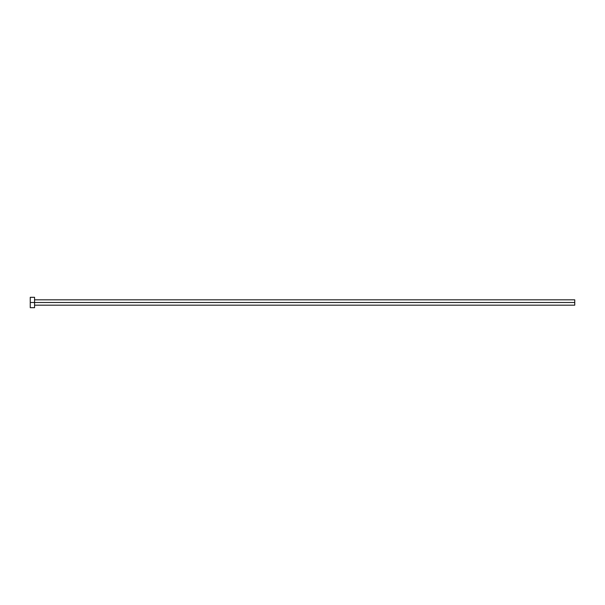 <?xml version="1.0" encoding="UTF-8"?>
<svg xmlns="http://www.w3.org/2000/svg" width="605" height="605" viewBox="0 0 605 605"><rect width="100%" height="100%" fill="white"/><g stroke="black" fill="none" stroke-linecap="round" stroke-linejoin="round"><path stroke-width="0.91" d="M30.25 307.688L30.25 297.312L30.25 302.5L574.75 302.5L574.75 305.177L574.75 302.5L30.25 302.5L30.25 307.688L34.568 307.688L34.568 297.312L34.568 307.688M574.75 302.5L574.75 299.823L574.75 302.5M34.568 305.177L574.75 305.177M30.25 297.312L34.568 297.312M34.568 299.823L574.75 299.823"/></g></svg>
